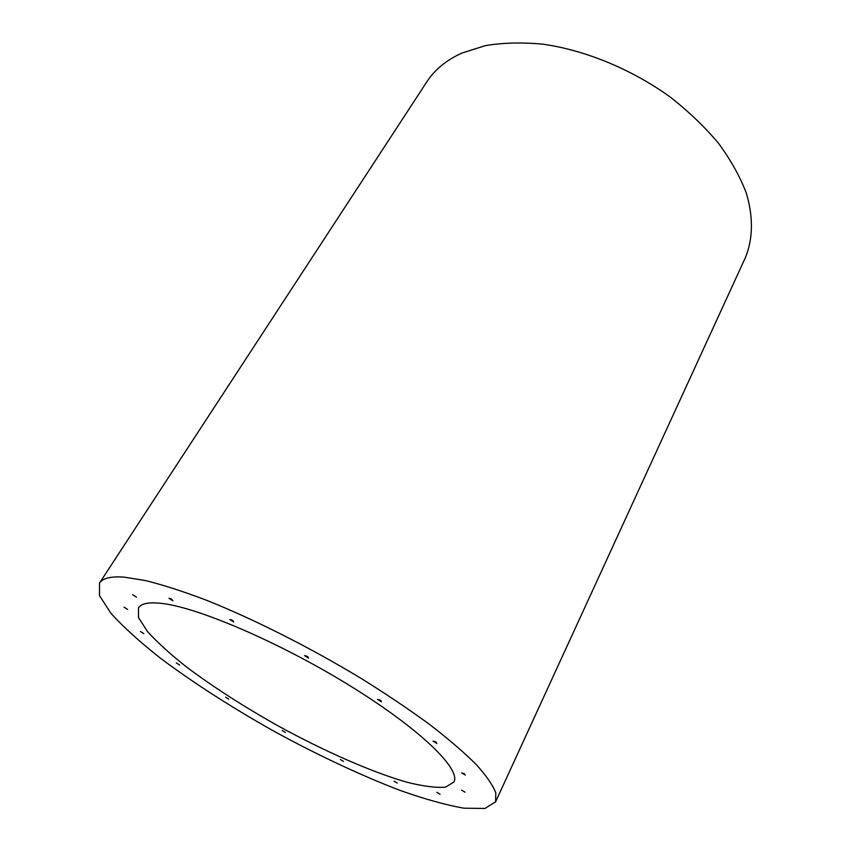 <?xml version="1.0" encoding="UTF-8"?>
<svg xmlns="http://www.w3.org/2000/svg" width="851" height="851" viewBox="0 0 851 851"><rect width="100%" height="100%" fill="white"/><g stroke="black" fill="none" stroke-linecap="round" stroke-linejoin="round"><path stroke-width="1.28" d="M434.67 741.412L436.297 742.263M463.593 773.304L464.401 773.719M378.972 699.554L381.003 700.639M305.988 655.813L308.105 656.983M231.227 619.719L233.174 620.826M170.604 598.636L172.072 599.487M228.791 699.15L225.632 697.192L228.791 699.15M179.614 665.003L176.338 662.94L179.614 665.003M143.83 633.655L140.394 631.474L143.83 633.655M127.639 609.465L124.012 607.135L127.639 609.465M136.468 597.147L132.66 594.679L136.468 597.147M172.902 600.806L168.934 598.232L172.902 600.806M233.78 622.06L229.727 619.443L233.78 622.06M308.583 658.185L304.53 655.589L308.583 658.185M381.45 701.83L377.493 699.341L381.45 701.83M285.34 732.392L282.234 730.477L285.34 732.392M343.474 761.4L340.368 759.507L343.474 761.4M397.226 783.058L394.056 781.133L397.226 783.058M440.095 794.27L436.808 792.281L440.095 794.27M465.018 792.196L461.572 790.111L465.018 792.196M465.295 775.059L461.667 772.846L465.295 775.059M436.871 743.487L433.053 741.125L436.871 743.487M495.622 801.78L745.38 257.63C752.954 239.312 753.56 217.207 746.263 192.954C739.966 176.487 730.722 159.945 718.521 143.298C704.745 126.905 688.64 111.481 670.194 97.035C631.793 69.346 585.69 50.326 543.183 44.22C522.354 42.22 503.079 42.688 485.368 45.624L461.838 53.092C446.35 60.166 434.691 69.729 426.862 81.802L99.493 583.105L99.524 595.679L110.981 613.401C123.586 627.24 140.202 642.271 160.839 658.514C194.571 683.63 232.834 708.181 275.639 732.158C318.731 755.592 359.888 774.899 399.119 790.058C423.862 798.866 445.445 804.908 463.869 808.205L484.974 808.45L495.622 801.78L495.803 792.845C492.846 785.175 486.346 775.75 476.294 764.592C464.178 752.529 448.711 739.221 429.915 724.68C409.384 709.649 386.577 694.299 361.473 678.63C309.977 647.441 253.066 618.773 205.58 599.881C182.742 591.264 162.647 584.818 145.298 580.51L123.852 577.095C110.694 576.233 102.577 578.233 99.493 583.105M160.243 603.242C148.329 602.082 141.075 603.614 138.458 607.848L138.522 617.624L147.404 631.463C157.244 642.335 170.36 654.228 186.731 667.152C213.622 687.236 244.333 706.947 278.862 726.307C324.348 751.156 370.706 771.666 406.108 782.005C422.713 786.25 435.893 787.962 445.616 787.154L453.923 781.995C461.199 769.187 419.862 728.69 348.995 685.14C278.266 641.569 195.496 606.444 160.243 603.242"/></g></svg>
